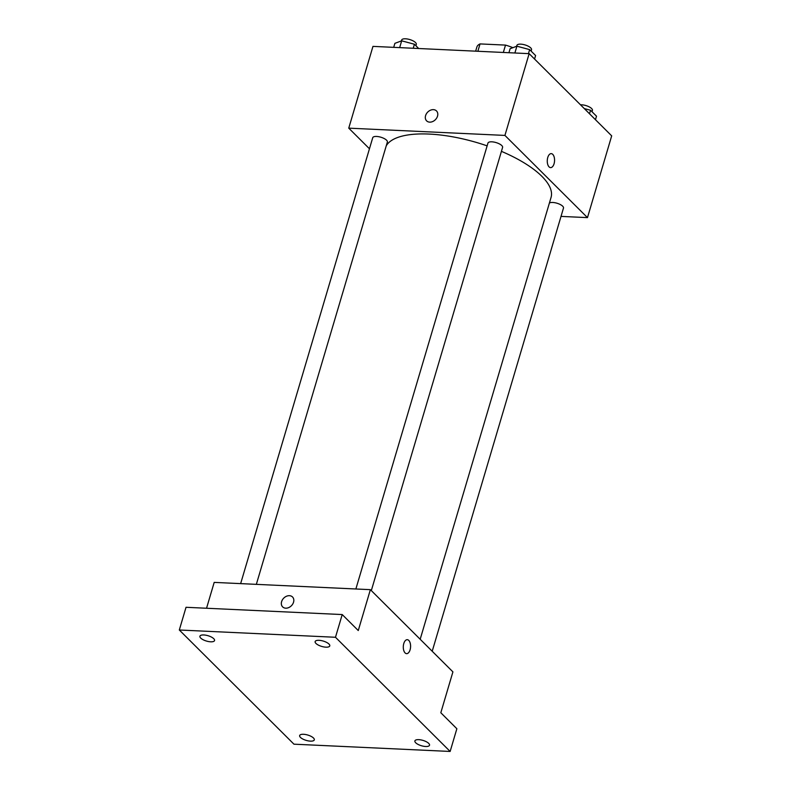<?xml version="1.0" encoding="UTF-8"?>
<svg xmlns="http://www.w3.org/2000/svg" width="791" height="791" viewBox="0 0 791 791"><rect width="100%" height="100%" fill="white"/><g stroke="black" fill="none" stroke-linecap="round" stroke-linejoin="round"><path stroke-width="1.19" d="M477.873 51.267L480.048 43.92A27.329 9.967 -163.5 0 0 476.884 47.025A27.329 9.967 -163.5 0 0 476.844 47.173M480.048 43.92L505.508 45.097A27.329 9.967 -163.5 0 1 512.894 47.678M503.323 52.453L505.508 45.097M369.456 148.767L348.752 128.152L372.966 46.382L529.149 53.659L611.69 135.864L587.476 217.624L561.027 216.398M348.752 128.152L504.925 135.419L529.149 53.659M504.925 135.419L587.476 217.624M551.238 153.632A7 3.648 -87.3 0 1 554.056 163.767A7 3.648 -87.3 0 1 550.585 167.613A7 3.648 -87.3 0 1 547.273 160.454A7 3.648 -87.3 0 1 551.238 153.632A7 3.648 -87.3 0 1 554.066 163.767A7 3.648 -87.3 0 1 550.585 167.613M420.179 639.266L551.05 197.453A86.496 31.551 -163.5 0 0 501.425 151.348M487.127 145.86A86.496 31.551 -163.5 0 0 386.245 145.821M256.343 584.361L387.363 142.054A7.633 2.788 -163.5 0 0 380.837 137.209A7.633 2.788 -163.5 0 0 372.729 137.713L240.642 583.629M371.315 590.6L502.592 147.413A7.633 2.788 -163.5 0 0 496.066 142.578A7.633 2.788 -163.5 0 0 487.958 143.072L355.871 588.988M432.212 651.25L563.489 208.063A7.633 2.788 -163.5 0 0 558.011 203.564A7.633 2.788 -163.5 0 0 549.389 203.05M426.616 120.845A7 5.399 134.9 0 1 426.418 113.746A7 5.399 134.9 0 1 433.399 109.642A7 5.399 134.9 0 1 436.484 110.928A7 5.399 134.9 0 1 435.376 119.698A7 5.399 134.9 0 1 426.606 120.845A7 5.399 134.9 0 1 426.418 113.746A7 5.399 134.9 0 1 433.399 109.642A7 5.399 134.9 0 1 436.484 110.928M370.376 589.661L452.917 671.875L440.814 712.75L456.862 728.738L450.138 751.45L293.955 744.183L179.31 630.002L186.033 607.29L342.216 614.558L358.264 630.546L370.376 589.661L214.193 582.394L206.54 608.249M179.31 630.002L335.483 637.269L342.216 614.558M335.483 637.269L450.138 751.45M407.256 639.682A7 3.648 -87.3 0 1 410.084 649.807A7 3.648 -87.3 0 1 406.614 653.653A7 3.648 -87.3 0 1 403.301 646.494A7 3.648 -87.3 0 1 407.266 639.682A7 3.648 -87.3 0 1 410.094 649.807A7 3.648 -87.3 0 1 406.614 653.653M282.634 606.885A7 5.399 134.9 0 1 282.446 599.786A7 5.399 134.9 0 1 289.427 595.682A7 5.399 134.9 0 1 292.512 596.968A7 5.399 134.9 0 1 291.404 605.738A7 5.399 134.9 0 1 282.634 606.885A7 5.399 134.9 0 1 282.436 599.786A7 5.399 134.9 0 1 289.427 595.682A7 5.399 134.9 0 1 292.512 596.978M213.738 638.683A7.633 2.788 16.5 0 1 214.549 640.552A7.633 2.788 16.5 0 1 208.616 641.57A7.633 2.788 16.5 0 1 200.726 638.08A7.633 2.788 16.5 0 1 199.915 636.211A7.633 2.788 16.5 0 1 205.848 635.193A7.633 2.788 16.5 0 1 213.738 638.683M313.493 738.013A7.633 2.788 16.5 0 1 314.294 739.882A7.633 2.788 16.5 0 1 308.361 740.9A7.633 2.788 16.5 0 1 300.471 737.41A7.633 2.788 16.5 0 1 299.66 735.541A7.633 2.788 16.5 0 1 305.593 734.523A7.633 2.788 16.5 0 1 313.493 738.013M428.712 743.382A7.633 2.788 16.5 0 1 429.523 745.241A7.633 2.788 16.5 0 1 423.59 746.259A7.633 2.788 16.5 0 1 415.7 742.769A7.633 2.788 16.5 0 1 414.889 740.91A7.633 2.788 16.5 0 1 420.822 739.892A7.633 2.788 16.5 0 1 428.712 743.382M328.967 644.042A7.633 2.788 16.5 0 1 329.778 645.911A7.633 2.788 16.5 0 1 323.845 646.929A7.633 2.788 16.5 0 1 315.955 643.439A7.633 2.788 16.5 0 1 315.144 641.57A7.633 2.788 16.5 0 1 321.077 640.552A7.633 2.788 16.5 0 1 328.967 644.042M393.7 47.351L394.887 43.337L401.67 40.825L414.415 44.247L418.696 48.518M399.663 47.628L401.67 40.825M413.228 48.261L414.415 44.247M415.898 45.73L416.293 44.385A7.633 2.788 -163.5 0 0 409.768 39.55A7.633 2.788 -163.5 0 0 401.66 40.054L401.403 40.934M584.312 108.585L590.541 110.265L596.503 116.198L595.465 119.698M589.503 113.766L590.541 110.265M592.024 111.739L592.419 110.404A7.633 2.788 -163.5 0 0 588.652 106.597A7.633 2.788 -163.5 0 0 580.515 104.808M508.929 52.71L510.116 48.706L516.899 46.194L529.634 49.615L535.596 55.548L534.558 59.048M514.882 52.987L516.899 46.194M528.447 53.62L529.634 49.615M531.127 51.089L531.522 49.754A7.633 2.788 -163.5 0 0 524.997 44.909A7.633 2.788 -163.5 0 0 516.879 45.413L516.622 46.293M475.658 51.168L476.884 47.025"/></g></svg>
